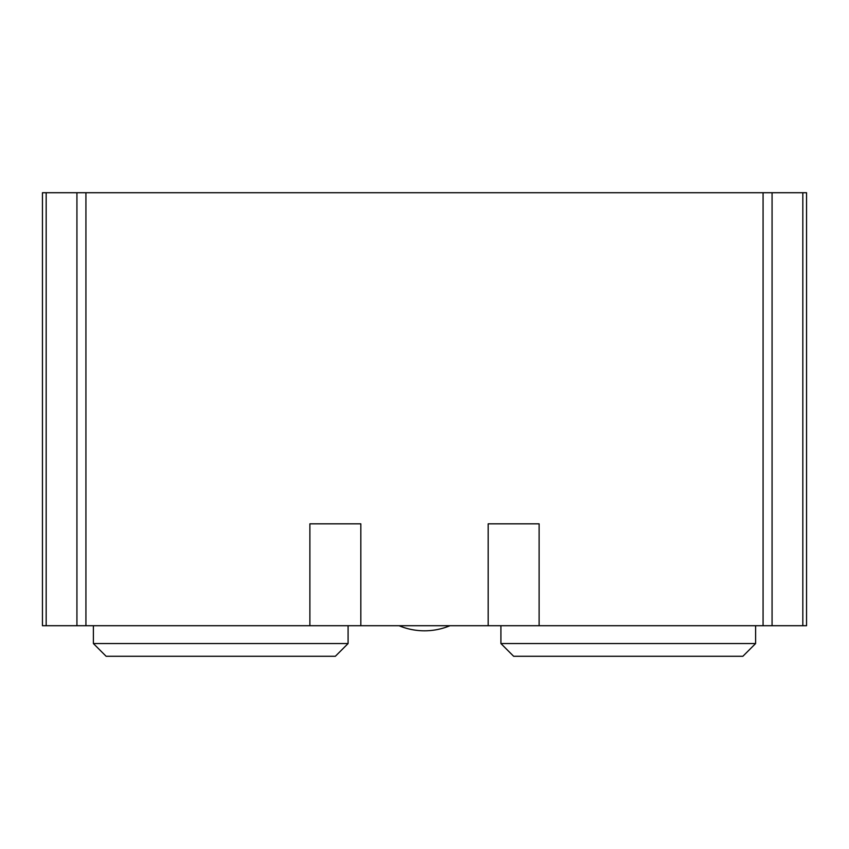 <?xml version="1.0" encoding="UTF-8"?>
<svg xmlns="http://www.w3.org/2000/svg" width="849" height="849" viewBox="0 0 849 849"><rect width="100%" height="100%" fill="white"/><g stroke="black" fill="none" stroke-linecap="round" stroke-linejoin="round"><path stroke-width="1.27" d="M772.07 625.713L806.55 625.713L806.55 192.723L763.071 192.723L763.071 625.713L772.07 625.713L772.07 192.723M43.416 192.723L42.45 192.723L42.45 625.713L46.175 625.713L46.175 192.723L43.416 192.723M46.175 192.723L76.93 192.723L76.93 625.713L85.929 625.713L85.929 192.723L76.93 192.723M85.929 192.723L763.071 192.723M763.071 625.713L85.929 625.713M76.93 625.713L46.175 625.713M309.885 625.713L309.885 523.833L360.825 523.833L360.825 625.713M488.175 625.713L488.175 523.833L539.115 523.833L539.115 625.713M441.236 625.713L449.97 625.713A66.222 66.222 0 0 1 399.03 625.713L424.712 625.713M220.952 656.277L335.355 656.277L348.09 643.542L93.39 643.542L106.125 656.277L220.952 656.277M755.61 625.713L755.61 643.542L500.91 643.542L500.91 625.713M500.91 643.542L513.645 656.277L742.875 656.277L755.61 643.542M802.825 625.713L802.825 192.723M348.09 625.713L348.09 643.542M93.39 625.713L93.39 643.542"/></g></svg>
